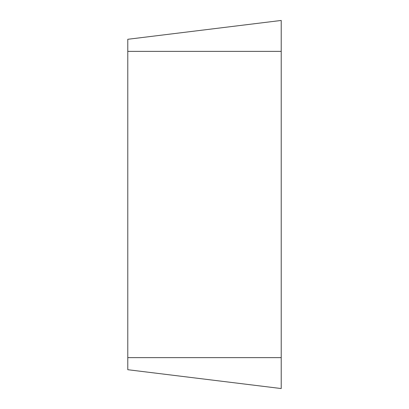 <?xml version="1.0" encoding="UTF-8"?>
<svg xmlns="http://www.w3.org/2000/svg" width="409" height="409" viewBox="0 0 409 409"><rect width="100%" height="100%" fill="white"/><g stroke="black" fill="none" stroke-linecap="round" stroke-linejoin="round"><path stroke-width="0.61" d="M127.787 369.71L281.213 388.55L281.213 20.45L127.787 39.29L127.787 369.71L281.213 388.55L281.213 20.45M281.213 51.365L127.787 51.365M127.787 357.635L281.213 357.635"/></g></svg>

